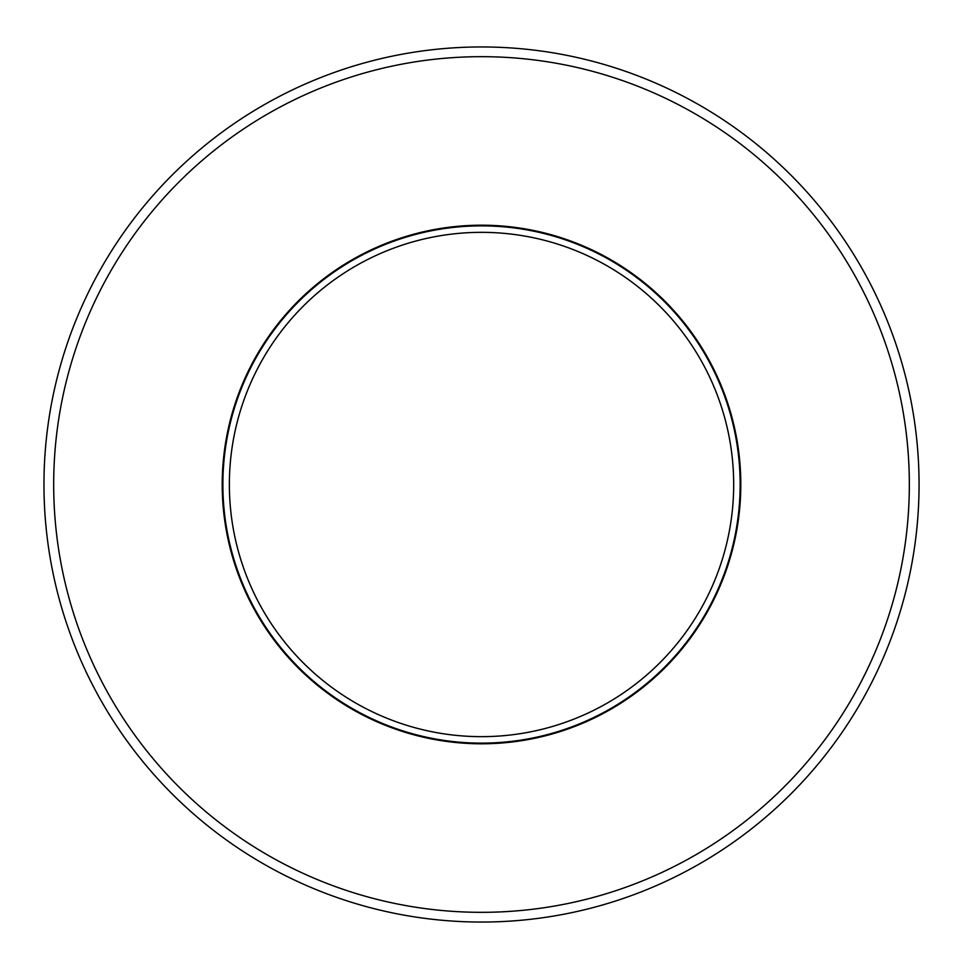 <?xml version="1.0" encoding="UTF-8"?>
<svg xmlns="http://www.w3.org/2000/svg" width="969" height="969" viewBox="0 0 969 969"><rect width="100%" height="100%" fill="white"/><g stroke="black" fill="none" stroke-linecap="round" stroke-linejoin="round"><path stroke-width="1.45" d="M222.882 484.5A258.638 258.638 0 0 0 610.833 708.484A258.638 258.638 0 0 0 610.833 260.516A258.638 258.638 0 0 0 222.882 484.5M919.06 484.5A437.54 437.54 0 0 0 262.744 105.573A437.54 437.54 0 0 0 262.744 863.427A437.54 437.54 0 0 0 919.06 484.5M909.334 484.5A427.826 427.826 0 0 1 267.601 855.009A427.826 427.826 0 0 1 267.601 113.991A427.826 427.826 0 0 1 909.334 484.5M740.8 484.5A259.28 259.28 0 0 0 351.868 259.946A259.28 259.28 0 0 0 351.868 709.054A259.28 259.28 0 0 0 740.8 484.5M229.362 484.5A252.158 252.158 0 0 1 607.599 266.124A252.158 252.158 0 0 1 607.599 702.876A252.158 252.158 0 0 1 229.362 484.5"/></g></svg>
